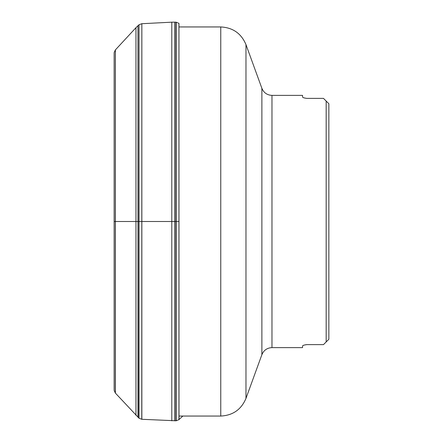 <?xml version="1.0" encoding="UTF-8"?>
<svg xmlns="http://www.w3.org/2000/svg" width="443" height="443" viewBox="0 0 443 443"><rect width="100%" height="100%" fill="white"/><g stroke="black" fill="none" stroke-linecap="round" stroke-linejoin="round"><path stroke-width="0.66" d="M326.17 101.065L328.856 103.751L326.17 101.065L326.17 341.935L328.856 339.249L328.856 103.751L323.49 98.385L306.789 98.379M271.969 95.378C267.129 95.134 263.768 92.781 261.879 88.318L261.879 354.682C263.768 350.219 267.129 347.866 271.969 347.622L271.969 95.378L302.558 95.378L302.558 97.039C302.746 97.582 304.18 98.03 306.849 98.385M304.834 98.069L303.372 97.626M302.669 345.756L303.372 345.374M304.834 344.931L306.445 344.637M326.17 341.935L328.856 339.249L323.49 344.615L306.849 344.615C304.175 344.975 302.746 345.418 302.558 345.961L302.558 347.622L271.969 347.622M114.161 221.5L179 221.5M179 419.576L178.95 23.374L178.95 419.626L182.87 416.049M114.161 390.178L114.161 52.822L114.172 390.433L115.341 393.041L139.008 418.214L141.777 419.288L176.176 420.789L176.176 22.211L178.95 23.374M175.888 420.806L175.888 22.194L176.176 22.211M174.664 420.85L174.664 22.15L175.888 22.194M171.801 420.822L171.801 22.178L174.664 22.15M141.849 419.288L141.849 23.712L171.801 22.178M141.777 419.288L141.849 23.712M139.008 418.214L139.008 24.786L141.777 23.712M138.797 418.037L139.008 24.786M137.945 417.267L137.945 25.733L138.797 24.963M135.957 415.296L135.957 27.704L137.945 25.733M115.39 393.096L115.39 49.904L135.957 27.704M115.341 393.041L115.39 49.904M114.172 390.433L114.172 52.567L115.341 49.959M220.758 221.5L220.758 416.049C232.857 415.44 241.263 409.553 245.976 398.39L245.976 44.61C241.263 33.447 232.857 27.56 220.758 26.951L220.758 221.5M176.176 420.789L178.95 419.626M114.172 386.656L114.161 387.143M114.15 387.924L114.15 389.109M114.172 56.344L114.161 55.857M114.15 55.076L114.144 388.539M114.15 53.891L114.144 54.461M179 416.049L220.758 416.049M179 26.951L220.758 26.951M261.879 88.318L245.976 44.61M261.879 354.682L245.976 398.39"/></g></svg>
